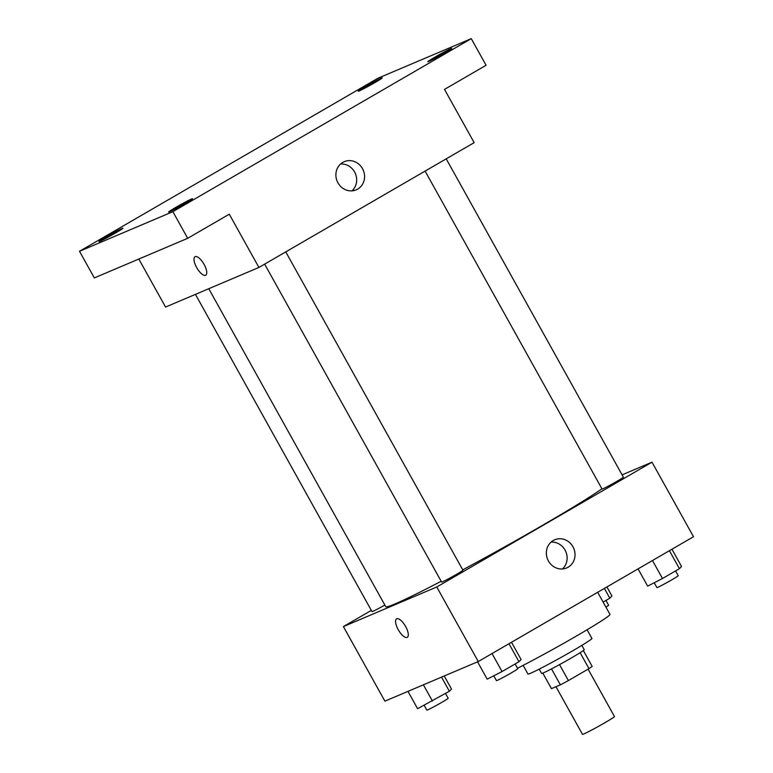 <?xml version="1.0" encoding="UTF-8"?>
<svg xmlns="http://www.w3.org/2000/svg" width="773" height="773" viewBox="0 0 773 773"><rect width="100%" height="100%" fill="white"/><g stroke="black" fill="none" stroke-linecap="round" stroke-linejoin="round"><path stroke-width="1.16" d="M555.971 686.714L582.484 734.35A18.301 0.792 -29.1 0 0 598.862 726.147A18.301 0.792 -29.1 0 0 614.467 716.552L588.089 669.147M580.127 652.702L588.987 668.626L568.397 680.569A23.625 1.024 -29.1 0 1 560.367 684.839L551.439 688.637L542.801 673.109M588.987 668.626A23.625 1.024 -29.1 0 0 592.166 666.403L583.335 650.547M581.837 645.387L584.233 649.678A24.398 1.063 150.9 0 1 563.42 662.471A24.398 1.063 150.9 0 1 541.583 673.409L539.196 669.118M559.526 664.616L568.397 680.569M551.497 668.906L560.367 684.839M587.113 629.763L591.925 638.411A36.602 1.594 150.9 0 1 560.715 657.61A36.602 1.594 150.9 0 1 527.959 674.017L523.137 665.36M597.674 592.292L609.984 614.409A64.053 2.783 150.9 0 1 577.982 635.135A64.053 2.783 150.9 0 1 517.504 668.249M622.101 474.854L651.997 462.177L693.497 536.733L478.265 661.543L384.896 701.15L343.396 626.584L371.34 610.39M208.778 288.725L385.756 606.689A128.115 5.566 -29.1 0 0 441.161 581.267M462.737 569.846A128.115 5.566 -29.1 0 0 601.945 488.826M651.997 462.177L436.764 586.987L343.396 626.584M264.646 264.124L441.615 582.069A12.204 0.531 -29.1 0 0 452.534 576.6A12.204 0.531 -29.1 0 0 462.94 570.203L285.759 251.882M195.443 294.378L372.006 611.598A12.204 0.531 -29.1 0 0 384.848 605.046M446.205 158.842L623.386 477.163A12.204 0.531 150.9 0 1 615.018 482.42A12.204 0.531 150.9 0 1 602.94 488.778A12.204 0.531 150.9 0 1 602.061 489.038L425.092 171.094M436.764 586.987L478.265 661.543M572.948 546.753A15.305 14.165 -113 0 1 566.657 567.952A15.305 14.165 -113 0 1 547.642 559.401A15.305 14.165 -113 0 1 554.705 539.786A15.305 14.165 -113 0 1 572.948 546.753M407.294 637.319A10.677 4.01 59.9 0 1 407.129 637.406A10.677 4.01 59.9 0 1 398.346 629.879A10.677 4.01 59.9 0 1 396.578 618.854A10.677 4.01 59.9 0 1 405.4 626.082A10.677 4.01 59.9 0 1 407.294 637.319A10.677 4.01 59.9 0 1 407.12 637.406A10.677 4.01 59.9 0 1 398.346 629.879A10.677 4.01 59.9 0 1 396.578 618.854M551.043 542.115A15.305 14.165 -113 0 1 565.063 550.105A15.305 14.165 -113 0 1 562.435 568.967M471.269 38.65L172.872 211.676L79.503 251.283L377.891 78.257L471.269 38.65L486.082 65.28L444.504 89.388L474.149 142.647L258.916 267.448L165.548 307.055L138.821 259.042M79.503 251.283L94.325 277.913L187.694 238.306L172.872 211.676M258.916 267.448L229.272 214.198L187.694 238.306M362.498 168.64A15.305 14.165 -113 0 1 356.208 189.839A15.305 14.165 -113 0 1 337.192 181.288A15.305 14.165 -113 0 1 344.256 161.673A15.305 14.165 -113 0 1 362.498 168.64M205.734 275.188A10.677 4.01 59.9 0 1 205.57 275.275A10.677 4.01 59.9 0 1 196.786 267.748A10.677 4.01 59.9 0 1 195.018 256.713A10.677 4.01 59.9 0 1 203.84 263.941A10.677 4.01 59.9 0 1 205.734 275.188A10.677 4.01 59.9 0 1 205.56 275.275A10.677 4.01 59.9 0 1 196.786 267.748A10.677 4.01 59.9 0 1 195.018 256.713M340.584 164.011A15.305 14.165 -113 0 1 354.604 171.993A15.305 14.165 -113 0 1 351.976 190.854M175.78 207.396A13.73 0.599 150.9 0 1 192.554 198.7A13.73 0.599 150.9 0 1 185.336 203.347A13.73 0.599 150.9 0 1 168.562 212.053A13.73 0.599 150.9 0 1 175.78 207.396M435.044 57.067A13.73 0.599 150.9 0 1 451.809 48.361A13.73 0.599 150.9 0 1 444.591 53.008A13.73 0.599 150.9 0 1 427.817 61.714A13.73 0.599 150.9 0 1 435.044 57.067M365.436 86.586A13.73 0.599 150.9 0 1 382.21 77.889A13.73 0.599 150.9 0 1 374.982 82.537A13.73 0.599 150.9 0 1 358.218 91.233A13.73 0.599 150.9 0 1 365.436 86.586M106.181 236.924A13.73 0.599 150.9 0 1 122.946 228.219A13.73 0.599 150.9 0 1 115.728 232.876A13.73 0.599 150.9 0 1 98.963 241.572A13.73 0.599 150.9 0 1 106.181 236.924M671.94 549.226L681.535 566.474L679.428 568.686L662.49 578.513L647.648 586.127L638.054 568.88M669.418 550.695L679.428 568.686M652.47 560.522L662.49 578.513M654.219 582.745L656.895 587.557A12.204 0.531 -29.1 0 0 667.814 582.088A12.204 0.531 -29.1 0 0 678.221 575.692L675.563 570.928M511.494 642.266L521.089 659.514L518.983 661.727L502.044 671.553L487.203 679.158L477.559 661.843M508.972 643.735L518.983 661.727M492.024 653.562L502.044 671.553M493.773 675.786L496.45 680.598A12.204 0.531 -29.1 0 0 507.368 675.129A12.204 0.531 -29.1 0 0 517.775 668.732L515.118 663.968M606.902 586.949L611.936 595.993L609.829 598.205L603.124 602.09M604.38 588.408L609.829 598.205M605.926 607.124A12.204 0.531 -29.1 0 0 608.612 605.211L605.964 600.447M444.224 675.979L451.49 689.033L449.384 691.246L417.594 708.686L407.96 691.362M441.518 677.129L449.384 691.246M423.391 684.82L432.436 701.072M424.174 705.314L426.851 710.116A12.204 0.531 -29.1 0 0 437.769 704.647A12.204 0.531 -29.1 0 0 448.166 698.251L445.519 693.487"/></g></svg>
